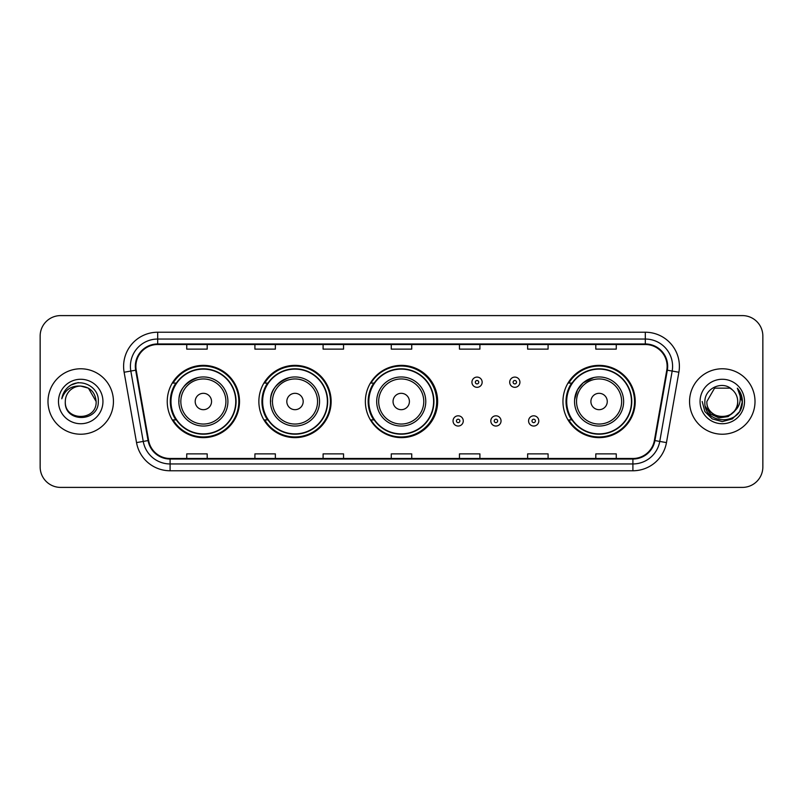 <?xml version="1.0" encoding="UTF-8"?>
<svg xmlns="http://www.w3.org/2000/svg" width="803" height="803" viewBox="0 0 803 803"><rect width="100%" height="100%" fill="white"/><g stroke="black" fill="none" stroke-linecap="round" stroke-linejoin="round"><path stroke-width="1.2" d="M562.953 401.5A36.135 36.135 0 0 0 599.088 437.635A36.135 36.135 0 0 0 635.223 401.5A36.135 36.135 0 0 0 599.088 365.365A36.135 36.135 0 0 0 562.953 401.5M365.365 401.5A36.135 36.135 0 0 0 401.5 437.635A36.135 36.135 0 0 0 437.635 401.5A36.135 36.135 0 0 0 401.5 365.365A36.135 36.135 0 0 0 365.365 401.5M258.867 401.5A36.135 36.135 0 0 0 295.002 437.635A36.135 36.135 0 0 0 331.137 401.5A36.135 36.135 0 0 0 295.002 365.365A36.135 36.135 0 0 0 258.867 401.5M167.235 401.5A36.135 36.135 0 0 0 203.37 437.635A36.135 36.135 0 0 0 239.505 401.5A36.135 36.135 0 0 0 203.37 365.365A36.135 36.135 0 0 0 167.235 401.5M175.897 419.909A33.064 33.064 0 0 1 175.897 383.091M267.54 419.909A33.064 33.064 0 0 1 267.54 383.091M373.756 419.909A33.064 33.064 0 0 1 373.756 383.091M571.616 419.909A33.064 33.064 0 0 1 571.616 383.091M40.15 336.045L40.15 466.955A20.456 20.456 0 0 0 60.606 487.401L742.394 487.401A20.456 20.456 0 0 0 762.85 466.955L762.85 336.045A20.456 20.456 0 0 0 742.394 315.599L60.606 315.599A20.456 20.456 0 0 0 40.15 336.045L40.15 466.955M47.989 401.5A32.722 32.722 0 0 0 80.722 434.222A32.722 32.722 0 0 0 113.444 401.5A32.722 32.722 0 0 0 80.722 368.778A32.722 32.722 0 0 0 47.989 401.5A32.722 32.722 0 0 0 80.722 434.222A32.722 32.722 0 0 0 113.444 401.5A32.722 32.722 0 0 0 80.722 368.778A32.722 32.722 0 0 0 47.989 401.5M689.556 401.5A32.722 32.722 0 0 0 722.278 434.222A32.722 32.722 0 0 0 755.011 401.5A32.722 32.722 0 0 0 722.278 368.778A32.722 32.722 0 0 0 689.556 401.5A32.722 32.722 0 0 0 722.278 434.222A32.722 32.722 0 0 0 755.011 401.5A32.722 32.722 0 0 0 722.278 368.778A32.722 32.722 0 0 0 689.556 401.5M135.878 366.319A21.822 21.822 0 0 1 157.689 344.507L645.311 344.507A21.822 21.822 0 0 1 666.791 370.113L654.385 440.466A21.822 21.822 0 0 1 632.905 458.493L170.095 458.493A21.822 21.822 0 0 1 148.615 440.466L136.209 370.113A21.822 21.822 0 0 1 135.878 366.319M135.326 366.319A22.364 22.364 0 0 0 135.667 370.203L148.073 440.566A22.364 22.364 0 0 0 170.095 459.045L632.905 459.045A22.364 22.364 0 0 0 654.927 440.566L667.333 370.203A22.364 22.364 0 0 0 645.311 343.955L157.689 343.955A22.364 22.364 0 0 0 135.326 366.319M124.124 372.241A34.087 34.087 0 0 1 157.689 332.231L645.311 332.231A34.087 34.087 0 0 1 678.876 372.241L666.47 442.604A34.087 34.087 0 0 1 632.905 470.769L170.095 470.769A34.087 34.087 0 0 1 136.53 442.604L124.124 372.241L130.829 371.056A27.272 27.272 0 0 1 157.689 339.047L645.311 339.047A27.272 27.272 0 0 1 672.171 371.056L659.755 441.419A27.272 27.272 0 0 1 632.905 463.953L170.095 463.953A27.272 27.272 0 0 1 143.245 441.419L130.829 371.056A27.272 27.272 0 0 1 130.417 366.319M742.394 315.599L60.606 315.599M60.606 487.401L742.394 487.401M762.85 466.955L762.85 336.045M654.927 440.566L659.755 441.419L672.171 371.056L678.876 372.241M391.272 344.507L391.272 349.124L411.728 349.124L411.728 344.507M323.097 344.507L323.097 349.124L343.543 349.124L343.543 344.507M254.912 344.507L254.912 349.124L275.369 349.124L275.369 344.507M186.738 344.507L186.738 349.124L207.194 349.124L207.194 344.507M459.457 344.507L459.457 349.124L479.903 349.124L479.903 344.507M527.631 344.507L527.631 349.124L548.088 349.124L548.088 344.507M595.806 344.507L595.806 349.124L616.262 349.124L616.262 344.507M411.728 458.493L411.728 453.876L391.272 453.876L391.272 458.493M343.543 458.493L343.543 453.876L323.097 453.876L323.097 458.493M275.369 458.493L275.369 453.876L254.912 453.876L254.912 458.493M207.194 458.493L207.194 453.876L186.738 453.876L186.738 458.493M479.903 458.493L479.903 453.876L459.457 453.876L459.457 458.493M548.088 458.493L548.088 453.876L527.631 453.876L527.631 458.493M616.262 458.493L616.262 453.876L595.806 453.876L595.806 458.493M96.129 401.5C97.073 421.384 64.36 421.384 65.304 401.5C63.869 423.04 98.98 422.549 98.287 401.5C99.482 386.765 80.34 377.209 68.998 386.414C64.993 389.616 62.594 393.751 61.801 398.8C64.983 389.756 71.286 385.52 80.722 386.082L88.42 388.15L96.129 401.5C97.073 421.384 64.36 421.384 65.304 401.5C64.36 421.384 97.073 421.384 96.129 401.5C97.073 421.384 64.36 421.384 65.304 401.5C64.36 421.384 97.073 421.384 96.129 401.5L88.42 388.15L80.722 386.082L88.42 388.15L96.129 401.5C95.216 392.135 90.077 386.996 80.722 386.082A15.418 15.418 0 0 0 65.304 401.5M58.489 401.5A22.233 22.233 0 0 0 80.722 423.733A22.233 22.233 0 0 0 102.945 401.5A22.233 22.233 0 0 0 80.722 379.267A22.233 22.233 0 0 0 58.489 401.5M68.998 386.414L71.166 384.958L78.282 382.549M198.06 377.54C174.201 386.514 179.932 403.377 178.828 401.5A24.542 24.542 0 0 0 203.37 426.042A24.542 24.542 0 0 0 227.911 401.5A24.542 24.542 0 0 0 203.37 376.958A24.542 24.542 0 0 0 178.828 401.5A24.542 24.542 0 0 0 203.37 426.042A24.542 24.542 0 0 0 227.911 401.5M211.55 401.5A8.181 8.181 0 0 0 203.37 393.319A8.181 8.181 0 0 0 195.189 401.5A8.181 8.181 0 0 0 203.37 409.681A8.181 8.181 0 0 0 211.55 401.5M235.761 401.5A32.381 32.381 0 0 0 203.37 369.119A32.381 32.381 0 0 0 170.989 401.5A32.381 32.381 0 0 0 203.37 433.881A32.381 32.381 0 0 0 235.761 401.5M238.822 401.5A35.452 35.452 0 0 1 173.077 419.909L176.359 419.909A32.692 32.692 0 0 0 236.062 401.58A32.692 32.692 0 0 0 176.359 383.091L173.077 383.091A35.452 35.452 0 0 1 238.822 401.5M289.692 377.54C265.833 386.514 271.565 403.377 270.46 401.5A24.542 24.542 0 0 0 295.002 426.042A24.542 24.542 0 0 0 319.544 401.5A24.542 24.542 0 0 0 295.002 376.958A24.542 24.542 0 0 0 270.46 401.5A24.542 24.542 0 0 0 295.002 426.042A24.542 24.542 0 0 0 319.544 401.5M303.183 401.5A8.181 8.181 0 0 0 295.002 393.319A8.181 8.181 0 0 0 286.822 401.5A8.181 8.181 0 0 0 295.002 409.681A8.181 8.181 0 0 0 303.183 401.5M327.393 401.5A32.381 32.381 0 0 0 295.002 369.119A32.381 32.381 0 0 0 262.621 401.5A32.381 32.381 0 0 0 295.002 433.881A32.381 32.381 0 0 0 327.393 401.5M330.455 401.5A35.452 35.452 0 0 1 264.709 419.909L267.991 419.909A32.692 32.692 0 0 0 327.694 401.58A32.692 32.692 0 0 0 267.991 383.091L264.709 383.091A35.452 35.452 0 0 1 330.455 401.5M409.41 401.5A8.181 8.181 0 0 0 401.229 393.319A8.181 8.181 0 0 0 393.048 401.5A8.181 8.181 0 0 0 401.229 409.681A8.181 8.181 0 0 0 409.41 401.5M425.771 401.5A24.542 24.542 0 0 0 401.229 376.958A24.542 24.542 0 0 0 376.687 401.5A24.542 24.542 0 0 0 401.229 426.042A24.542 24.542 0 0 0 425.771 401.5A24.542 24.542 0 0 1 401.229 426.042A24.542 24.542 0 0 1 376.687 401.5M433.61 401.5A32.381 32.381 0 0 0 401.229 369.119A32.381 32.381 0 0 0 368.838 401.5A32.381 32.381 0 0 0 401.229 433.881A32.381 32.381 0 0 0 433.61 401.5M436.681 401.5A35.452 35.452 0 0 1 370.926 419.909L374.218 419.909A32.692 32.692 0 0 0 433.921 401.58A32.692 32.692 0 0 0 374.218 383.091L370.926 383.091A35.452 35.452 0 0 1 436.681 401.5M593.768 377.54L583.129 382.85L577.487 389.836L574.617 399.583M607.269 401.5A8.181 8.181 0 0 0 599.088 393.319A8.181 8.181 0 0 0 590.898 401.5A8.181 8.181 0 0 0 599.088 409.681A8.181 8.181 0 0 0 607.269 401.5M623.63 401.5A24.542 24.542 0 0 0 599.088 376.958A24.542 24.542 0 0 0 574.536 401.5A24.542 24.542 0 0 0 599.088 426.042A24.542 24.542 0 0 0 623.63 401.5A24.542 24.542 0 0 1 599.088 426.042A24.542 24.542 0 0 1 574.536 401.5M631.469 401.5A32.381 32.381 0 0 0 599.088 369.119A32.381 32.381 0 0 0 566.697 401.5A32.381 32.381 0 0 0 599.088 433.881A32.381 32.381 0 0 0 631.469 401.5M634.541 401.5A35.452 35.452 0 0 1 568.785 419.909L572.067 419.909A32.692 32.692 0 0 0 631.77 401.58A32.692 32.692 0 0 0 572.067 383.091L568.785 383.091A35.452 35.452 0 0 1 634.541 401.5M737.696 401.5C738.64 421.384 705.927 421.384 706.871 401.5L714.58 388.15L729.987 388.15L732.376 389.856C722.921 379.939 704.713 388.11 704.883 401.5C703.147 425.289 741.721 425.911 742.353 402.654L742.384 401.5C742.323 396.441 740.647 392.005 737.335 388.18C739.854 392.306 740.737 396.752 739.995 401.5C739.272 405.545 737.305 408.847 734.093 411.407A15.418 15.418 0 0 0 737.696 401.5C738.64 421.384 705.927 421.384 706.871 401.5L714.58 388.15L729.987 388.15L732.376 389.856A15.418 15.418 0 0 1 737.696 401.5C738.64 421.384 705.927 421.384 706.871 401.5C706.068 415.382 725.912 422.458 734.093 411.407M735.076 410.574L728.12 416.596L718.996 417.871L710.605 414.077L705.365 406.499M700.055 401.5A22.233 22.233 0 0 0 722.278 423.733A22.233 22.233 0 0 0 744.511 401.5A22.233 22.233 0 0 0 722.278 379.267A22.233 22.233 0 0 0 700.055 401.5M737.335 388.18L742.373 402.082L741.44 395.407L742.373 402.082L741.44 395.407L742.373 402.082L737.485 388.351L742.373 402.082L737.485 388.351L742.384 401.5L739.693 411.548L732.336 418.905L722.278 421.595L712.231 418.905L704.873 411.548L702.183 401.5M737.485 388.351L742.373 402.092M482.151 382.208A5.109 5.109 0 0 1 477.042 387.317A5.109 5.109 0 0 1 471.933 382.208A5.109 5.109 0 0 1 477.042 377.089A5.109 5.109 0 0 1 482.151 382.208A5.109 5.109 0 0 0 477.042 377.089A5.109 5.109 0 0 0 471.933 382.208M519.922 382.208A5.109 5.109 0 0 1 514.813 387.317A5.109 5.109 0 0 1 509.704 382.208A5.109 5.109 0 0 1 514.813 377.089A5.109 5.109 0 0 1 519.922 382.208A5.109 5.109 0 0 0 514.813 377.089A5.109 5.109 0 0 0 509.704 382.208M453.043 420.933A5.109 5.109 0 0 1 458.162 415.813A5.109 5.109 0 0 1 463.271 420.933A5.109 5.109 0 0 1 458.162 426.042A5.109 5.109 0 0 1 453.043 420.933A5.109 5.109 0 0 0 458.162 426.042A5.109 5.109 0 0 0 463.271 420.933M490.814 420.933A5.109 5.109 0 0 1 495.933 415.813A5.109 5.109 0 0 1 501.042 420.933A5.109 5.109 0 0 1 495.933 426.042A5.109 5.109 0 0 1 490.814 420.933A5.109 5.109 0 0 0 495.933 426.042A5.109 5.109 0 0 0 501.042 420.933M528.585 420.933A5.109 5.109 0 0 1 533.704 415.813A5.109 5.109 0 0 1 538.813 420.933A5.109 5.109 0 0 1 533.704 426.042A5.109 5.109 0 0 1 528.585 420.933A5.109 5.109 0 0 0 533.704 426.042A5.109 5.109 0 0 0 538.813 420.933M645.311 332.231L645.311 343.955M130.829 371.056L135.667 370.203M170.095 470.769L170.095 459.045M632.905 459.045L632.905 470.769M136.53 442.604L148.073 440.566M667.333 370.203L672.171 371.056M157.689 332.231L157.689 343.955M659.755 441.419L666.47 442.604M225.914 401.5A22.544 22.544 0 0 0 203.37 378.956A22.544 22.544 0 0 0 180.826 401.5A22.544 22.544 0 0 0 203.37 424.044A22.544 22.544 0 0 0 225.914 401.5M317.556 401.5A22.544 22.544 0 0 0 295.002 378.956A22.544 22.544 0 0 0 272.458 401.5A22.544 22.544 0 0 0 295.002 424.044A22.544 22.544 0 0 0 317.556 401.5M423.773 401.5A22.544 22.544 0 0 0 401.229 378.956A22.544 22.544 0 0 0 378.675 401.5A22.544 22.544 0 0 0 401.229 424.044A22.544 22.544 0 0 0 423.773 401.5M621.632 401.5A22.544 22.544 0 0 0 599.088 378.956A22.544 22.544 0 0 0 576.534 401.5A22.544 22.544 0 0 0 599.088 424.044A22.544 22.544 0 0 0 621.632 401.5M475.336 382.208A1.706 1.706 0 0 0 477.042 383.914A1.706 1.706 0 0 0 478.749 382.208A1.706 1.706 0 0 0 477.042 380.502A1.706 1.706 0 0 0 475.336 382.208M513.107 382.208A1.706 1.706 0 0 0 514.813 383.914A1.706 1.706 0 0 0 516.52 382.208A1.706 1.706 0 0 0 514.813 380.502A1.706 1.706 0 0 0 513.107 382.208M459.858 420.933A1.706 1.706 0 0 0 458.162 419.226A1.706 1.706 0 0 0 456.455 420.933A1.706 1.706 0 0 0 458.162 422.639A1.706 1.706 0 0 0 459.858 420.933M497.629 420.933A1.706 1.706 0 0 0 495.933 419.226A1.706 1.706 0 0 0 494.226 420.933A1.706 1.706 0 0 0 495.933 422.639A1.706 1.706 0 0 0 497.629 420.933M535.4 420.933A1.706 1.706 0 0 0 533.704 419.226A1.706 1.706 0 0 0 531.998 420.933A1.706 1.706 0 0 0 533.704 422.639A1.706 1.706 0 0 0 535.4 420.933"/></g></svg>
